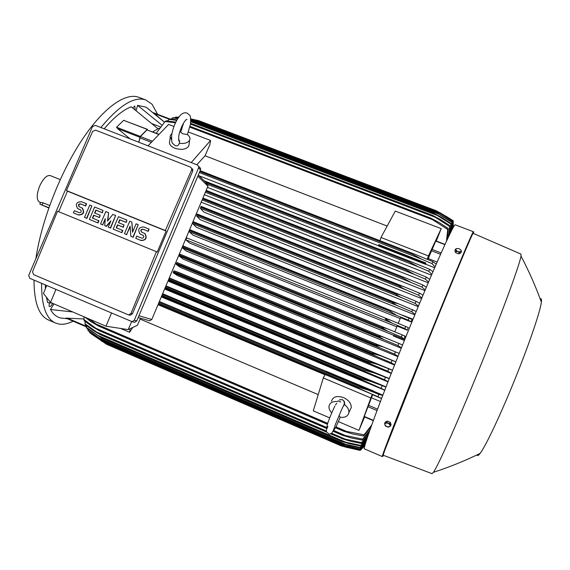 <?xml version="1.0" encoding="UTF-8"?>
<svg xmlns="http://www.w3.org/2000/svg" width="570" height="570" viewBox="0 0 570 570"><rect width="100%" height="100%" fill="white"/><g stroke="black" fill="none" stroke-linecap="round" stroke-linejoin="round"><path stroke-width="0.85" d="M183.519 123.106L180.74 132.105L182.635 133.772L187.309 134.541C189.682 136.337 190.473 138.211 189.66 140.163C187.965 142.835 184.495 143.889 179.244 143.319L179.657 141.025L178.617 139.279M171.577 139.771L170.166 136.551L170.466 135.311L171.926 133.608M179.764 131.962L180.754 132.069M175.289 145.635L175.66 145.756C177.505 146.112 178.702 145.307 179.244 143.319M189.105 144.032L188.82 146.013C186.176 149.475 181.552 150.231 174.94 148.278C170.544 146.347 168.805 143.982 169.71 141.189L170.216 137.27M191.214 162.585L210.572 140.462L209.924 144.524L205.043 155.781L196.821 164.766M148.036 145.827L168.606 124.417L173.921 126.447M180.726 129.048L181.802 129.461M188.428 131.998L210.572 140.462M205.043 155.781L387.173 226.048M379.976 240.661L380.981 237.49L395.274 211.071L441.194 228.627L436.278 241.046M380.981 237.49L428.426 255.916L441.194 228.627M427.201 259.279L428.426 255.916M445.006 244.409L435.808 240.868L427.828 259.542M159.094 134.321L146.967 129.903L158.916 134.506M138.802 142.243L140.405 136.565L146.967 129.903M147.488 129.853L147.381 129.297L125.414 121.011M138.752 142.222L140.263 136.401L147.381 129.297M130.088 138.852L117.641 128.642L116.529 127.217L123.662 120.334L124.217 120.384M152.703 131.862L158.025 128.784L131.257 106.818C123.141 109.846 114.128 117.178 104.196 128.806M152.375 123.811L160.427 126.896M149.169 109.533L146.162 107.217L137.591 105.35L161.852 125.101M137.591 105.35L136.18 110.566M49.383 302.805L49.041 306.118L49.426 306.56C50.381 306.717 51.457 305.648 52.661 303.354M157.605 114.314L152.062 104.225L145.785 99.957C134.342 96.038 119.379 105.222 100.897 127.523M71.713 175.047L58.931 204.872M41.589 283.347C41.468 305.606 46.085 318.829 55.447 322.998L58.461 323.959C62.871 324.8 67.766 323.881 73.138 321.195M53.894 303.881L50.481 309.496C53.152 314.205 56.587 317.048 60.776 318.017L64.239 318.416M45.265 284.907L45.422 288.662M46.419 297.212L47.666 302.57L52.248 303.176M135.14 109.761L134.834 106.02L132.653 107.873M139.123 97.434L138.596 97.228C125.265 92.312 102.928 107.937 81.246 141.039C59.601 174.092 41.289 221.673 35.896 258.609M34.022 280.127C34.057 302.421 38.846 315.695 48.386 319.948L48.607 320.048M50.217 175.574L50.188 175.56C46.783 174.997 43.284 178.467 39.7 185.97C36.494 194.477 36.409 199.849 39.444 202.094L40.527 202.535M39.85 204.11L40.57 202.45L43.042 202.806L49.668 205.506M48.885 207.729L39.843 204.138L48.792 207.979M72.739 311.954L50.481 309.496M326.631 371.562L159.358 301.502M373.443 391.569L326.46 371.889L326.674 371.476L373.956 391.191L373.443 391.569L373.956 391.191M382.862 395.117L373.892 391.362M161.303 296.892L384.743 390.229M386.032 386.88L162.635 293.721M164.623 289.004L387.971 381.886M389.26 378.566L165.948 285.862M167.965 281.06L391.248 373.493M392.545 370.201L169.283 277.939M395.858 361.8L178.553 272.41L174.099 270.828L173.451 271.669L173.294 272.759L177.491 275.616L394.561 365.071M383.275 346.952L177.028 262.492L176.223 264.423L180.277 267.366L397.91 356.642M176.223 264.423L380.361 348.106L374.782 345.057L374.939 344.672L383.46 347.023L399.2 353.414L177.063 262.506M386.225 338.224L180.099 254.213L179.301 256.144L183.219 259.179L401.28 348.213M404.379 340.504L393.535 336.093L393.784 335.11L404.757 339.57M389.168 329.51L183.312 246.005L182.514 247.936L186.326 251.064L393.72 335.352M392.089 320.817L186.654 237.868L185.856 239.806L189.575 243.041L396.798 326.867M185.856 239.806L392.018 323.133L385.199 319.136C386.595 318.929 389.011 319.542 392.452 320.96L408.284 327.572L407.229 330.173L404.807 328.555L405.697 326.375M404.807 328.555L392.018 323.133M394.996 312.161L190.116 229.831L189.326 231.762L408.255 320.112L410.592 321.722L400.546 317.682L398.245 323.325M189.326 231.762L192.966 235.118L400.19 318.559M395.879 314.861L388.719 310.579C390.158 310.493 392.395 311.078 395.416 312.332L412.808 319.777M189.496 230.636L388.662 310.707M189.554 230.515L388.719 310.579M408.255 320.112L409.153 317.939M394.789 331.804L397.119 326.083L407.229 330.173M182.685 246.824L381.757 327.615C383.475 327.543 386.047 328.213 389.467 329.631L404.793 335.979L404.522 337.419L405.014 338.929M182.514 247.936L388.149 331.441L381.701 327.75L182.635 246.945M404.821 339.414L401.366 337.048L402.256 334.854M401.366 337.048L388.149 331.441M179.301 256.144L384.258 339.77L378.231 336.393L179.372 255.289M378.231 336.393L378.33 336.136C380.261 336.165 382.976 336.891 386.467 338.323L402.584 344.957M179.465 255.039L378.33 336.136M401.423 347.857L397.931 345.577L398.822 343.368M397.931 345.577L384.258 339.77M374.782 345.057L176.251 263.703M176.387 263.326L374.939 344.672M398.038 356.328L394.518 354.113L395.402 351.904M394.518 354.113L380.361 348.106M173.294 272.759L376.464 356.435L371.376 353.728L173.28 272.168M371.376 353.728L371.576 353.222L380.454 355.73L395.837 361.865M173.451 271.669L371.576 353.222M394.675 364.793L391.134 362.663L392.01 360.447M391.134 362.663L376.464 356.435M380.454 355.73L174.099 270.828L380.325 355.673M168.321 280.226L372.566 364.736L368.021 362.392L168.478 279.841M368.021 362.392L368.263 361.772L377.447 364.408L392.502 370.308M168.727 279.25L368.263 361.772M391.341 373.25L387.778 371.198L388.647 368.982M387.778 371.198L372.566 364.736M377.447 364.408L169.126 278.303L377.368 364.38M164.922 288.299L368.676 373.001L165.036 288.021M364.722 371.02L364.992 370.293L374.447 373.051L389.203 378.722M165.321 287.337L364.992 370.293M388.049 381.679L384.458 379.705L385.32 377.49M384.458 379.705L368.676 373.001M374.447 373.051L165.727 286.382L374.412 373.044M384.807 390.065L361.48 379.599L161.616 296.136M361.48 379.599L361.786 378.786L371.441 381.636L385.954 387.087M161.937 295.374L361.786 378.786M364.75 381.188L161.538 296.322L364.714 381.166M381.195 388.17L382.043 385.961M162.343 294.412L371.441 381.636M326.674 371.476L373.635 391.148M381.615 398.38L358.323 388.106L158.232 304.173M358.323 388.106L358.651 387.23L368.427 390.144L378.822 394.369L382.755 395.388M158.581 303.34L358.651 387.23M360.831 389.289L158.189 304.28L360.739 389.253M377.981 396.57L378.822 394.369M158.987 302.378L368.427 390.144M149.055 320.646L149.675 320.796L151.791 319.478L207.922 186.169L208.107 184.808L198.317 174.997M111.521 313.087L105.956 326.19L50.523 302.435L55.931 289.439M46.712 285.52L43.455 293.436L50.523 302.435M105.956 326.19L128.172 329.631L137.391 325.292L140.491 318.203M128.172 329.631L131.649 321.623M133.85 322.178L134.627 322.342L136.757 320.931L200.49 169.846L200.576 168.35L198.673 166.362L198.581 167.872L134.271 320.262L132.126 321.687L29.754 278.31L28.692 275.41L92.468 126.626L95.304 125.35L197.412 164.994L198.673 166.362M129.319 315.039L130.152 315.274L132.418 313.856L192.717 171.05L192.781 169.454L191.627 168.2M58.674 211.698L67.467 191.178L66.405 190.558L92.661 131.385L95.546 130.138L190.458 167.074L191.684 168.357L191.598 169.938L165.336 230.522L166.119 231.035L157.213 252.118L156.408 251.669L130.993 313.443L128.749 314.875L128.086 314.718L33.637 274.647L32.519 271.719L57.542 211.235L156.408 251.669M126.818 234.705L124.445 233.7L129.732 221.238L131.855 222.101L132.525 232.261L136.102 223.818L138.225 224.68L132.938 237.163L130.808 236.301L130.145 226.133L126.569 234.562L130.188 226.774M131.855 222.101L132.732 231.769M138.225 224.68L133.188 237.305L130.808 236.301M102.921 224.958L100.548 223.953L105.828 211.556L108.628 212.695L107.466 221.203L112.832 214.398L115.639 215.531L110.359 227.95L108.25 227.095L110.893 220.882L106.148 226.233L104.745 225.663L105.286 218.602L102.643 224.808L105.215 219.571M108.628 212.695L107.823 220.754M115.639 215.531L110.63 228.1L108.25 227.095M110.523 221.759L106.419 226.383L104.745 225.663M86.882 218.41L84.51 217.405L89.782 205.058L91.87 205.905L86.882 218.41L84.51 217.405M81.909 207.879L82.379 208.164C84.866 212.517 83.59 214.805 78.56 215.018L73.416 212.881L74.349 210.708L79.194 212.681C81.218 212.589 81.724 211.669 80.712 209.931L78.133 208.834M80.434 209.781L77.677 208.563C75.14 204.224 76.401 201.93 81.453 201.687L86.597 203.818L85.671 205.998L80.819 204.024C78.817 204.11 78.304 205.022 79.28 206.76L82.379 208.164M98.026 222.963L89.383 219.393L94.656 207.031L103.028 210.423L102.094 212.61L95.817 210.059L94.577 212.973L100.156 215.239L99.223 217.427L93.644 215.154L92.404 218.061L98.959 220.775L98.026 222.963L89.383 219.393M103.028 210.423L102.372 212.767L96.095 210.223L94.869 213.094M100.156 215.239L99.501 217.576L93.922 215.31L92.696 218.182M121.88 232.688L113.166 229.097L118.453 216.671L126.911 220.098L125.977 222.293L119.636 219.721L118.389 222.642L124.025 224.936L123.091 227.131L117.456 224.837L116.216 227.765L122.814 230.494L121.88 232.688L113.166 229.097M126.911 220.098L126.234 222.442L119.892 219.878L118.667 222.756M124.025 224.936L123.355 227.28L117.719 224.986L116.494 227.879M144.474 233.315L145.193 233.821C147.281 238.246 145.884 240.469 140.989 240.49L135.774 238.324L136.707 236.115L141.681 238.146C143.654 238.125 144.21 237.227 143.341 235.46L140.448 234.17M143.234 235.367L141.039 234.477M140.797 234.334L139.778 233.714C137.591 229.29 138.966 227.045 143.911 226.981L149.126 229.147L148.193 231.349L143.213 229.332C141.253 229.347 140.697 230.237 141.545 232.004L141.659 232.097M67.467 191.178L166.119 231.035M135.774 238.324L140.747 240.348C145.642 240.326 147.046 238.103 144.951 233.679L141.545 232.004M148.891 228.998L147.951 231.206L142.97 229.19C141.011 229.204 140.455 230.095 141.303 231.862M122.557 230.351L121.624 232.546M98.681 220.626L97.748 222.806M73.416 212.881L78.268 214.862C83.298 214.648 84.574 212.361 82.094 208.007M86.312 203.654L85.379 205.827L80.527 203.861C78.51 203.953 78.005 204.865 79.002 206.604M91.87 205.905L86.597 218.26M102.643 224.808L100.548 223.953M126.569 234.562L124.445 233.7M165.336 230.522L66.405 190.558M158.025 128.784L159.493 128.165M154.463 113.608L155.66 114.734M164.466 122.151L153.33 112.682L169.725 118.938M453.293 226.604L453.236 227.501M65.906 318.089L86.241 326.838L65.906 318.089L83.883 318.965M120.619 328.463L129.618 332.31L130.024 328.755M132.71 327.493L129.618 332.31M158.011 304.701L324.971 374.754M318.224 394.611L140.106 319.079M329.716 417.881L313.279 410.856L323.304 377.96L325.092 374.519L372.203 394.283L372.637 394.753L364.116 416.77L373.286 420.66M338.43 421.615L358.958 430.393L372.203 394.283M323.304 377.96L370.571 397.832M331.483 401.216C332.937 396.649 336.977 395.452 343.603 397.611C348.769 400.133 351.32 403.446 351.27 407.55L349.902 410.421M343.069 406.474L344.536 404.579L343.91 400.867M344.536 404.579C347.629 407.066 349.075 409.737 348.876 412.587C348.092 416.193 345.228 417.76 340.29 417.29L338.951 415.587M331.747 412.908C329.674 410.692 328.755 408.455 328.997 406.196C329.809 402.705 332.638 401.166 337.49 401.586M364.579 416.962L358.958 430.393M88.542 318.73L96.316 324.102L327.714 423.346M336.008 426.901L346.446 431.376L364.088 434.803L371.718 425.006M371.02 426.959L363.674 436.029L364.088 434.803M363.674 436.029L352.972 434.048L343.617 431.226L343.76 430.749L346.446 431.376M96.316 324.102L98.446 325.506L327.572 423.802M335.887 427.372L343.76 430.749M98.446 325.506L98.503 326.047L327.422 424.272M335.63 427.792L343.617 431.226M98.503 326.047L91.157 321.765L84.844 317.148M371.512 397.803L380.411 401.544M372.637 394.753L381.565 398.508M410.592 321.722L411.369 320.604L412.616 320.255M413.036 319.228L402.071 315.046M397.881 303.568L193.715 221.908L192.909 223.832L196.486 227.316L414.839 314.832M400.746 295.039L197.391 214.085L196.607 216.016L200.134 219.642L418.223 306.653M403.567 286.603L201.196 206.411L200.412 208.335L203.91 212.126L421.586 298.58M201.189 202.165L424.921 290.622M204.338 194.684L428.22 282.813M207.423 187.359L431.476 275.168M425.712 264.231L425.861 262.991L425.712 264.231L434.675 267.729M425.647 264.38L378.851 246.119L378.566 245.086L425.683 263.468M199.115 175.802L378.801 245.919M204.338 181.032L412.473 262.243L429.623 269.275L432.986 271.655M205.699 182.393L409.467 262.079L409.794 261.345M205.136 183.397L418.287 266.81L409.467 262.079M431.825 274.362L428.747 271.291L429.623 269.275M428.747 271.291L418.287 266.81M412.473 262.243L204.096 180.79L411.797 261.986M206.069 190.572L409.752 270.301L426.267 277.063L429.695 279.343M205.798 191.214L406.025 269.866L406.317 269.204M205.357 192.268L414.668 274.541L406.025 269.866M428.526 282.079L425.391 279.122L426.267 277.063M425.391 279.122L414.668 274.541M409.752 270.301L206.155 190.366L409.103 270.052M202.806 198.324L406.973 278.502L422.883 285.014L426.367 287.195M202.571 198.887L402.562 277.811L402.812 277.227M202.129 199.935L410.999 282.406L402.562 277.811M425.199 289.959L422 287.102L422.883 285.014M422 287.102L410.999 282.406M406.973 278.502L202.927 198.025L406.36 278.267M200.597 207.188L399.093 285.884L399.299 285.399L404.144 286.824L419.47 293.094L423.004 295.182M200.825 206.739L399.299 285.399M200.412 208.335L407.272 290.394C403.603 288.826 400.874 287.323 399.093 285.884M421.836 297.968L418.587 295.203L419.47 293.094M418.587 295.203L407.272 290.394M196.785 214.876L395.616 294.07L395.772 293.692L401.273 295.246L416.043 301.288L419.62 303.29M196.956 214.527L395.772 293.692M196.607 216.016L403.51 298.473C399.819 296.913 397.19 295.445 395.616 294.07M418.451 306.097L415.152 303.418L416.043 301.288M415.152 303.418L403.51 298.473M193.088 222.699L392.139 302.349L398.359 303.753L416.221 311.491M193.194 222.457L392.245 302.093M192.909 223.832L399.705 306.632C396.086 305.128 393.564 303.703 392.139 302.349M415.053 314.327L411.711 311.726L412.602 309.574M411.711 311.726L399.705 306.632M378.566 245.086L378.722 244.608L425.861 262.991M200.113 170.743L415.117 254.341L432.929 261.659L436.228 264.159M199.792 171.506L412.88 254.469L413.243 253.686M199.343 172.553L421.836 259.236L412.88 254.469M435.067 266.831L432.067 263.639L432.929 261.659M432.067 263.639L421.836 259.236M415.117 254.341L200.141 170.679L414.433 254.078M437.154 262.036L428.262 258.581M446.474 241.21L447.721 229.418L430.478 218.395L190.002 126.747M182.763 124.452L183.227 124.623M189.903 127.174L432.822 219.771M175.453 122.807L165.122 121.481L156.244 133.223M183.298 124.274L182.906 124.196M190.081 126.383L430.671 218.054L439.221 222.564L448.184 228.499L447.201 239.657M447.721 229.418L448.184 228.499M175.774 122.137L166.155 120.84L165.122 121.481M441.75 213.757L439.684 212.596M453.05 227.836L453.171 220.733L453.129 227.694M453.171 220.733L445.64 216.009M438.237 212.339L441.045 213.401L436.136 210.686L198.681 120.633L190.722 118.902M452.651 228.57L452.915 220.661L436.136 210.686L198.581 120.605M193.344 119.429L193.829 119.615M436.805 211.028L452.979 220.64L452.808 228.285M441.045 213.401L452.979 220.64M178.909 116.992L177.89 117.27M190.729 118.945L196.315 120.213L190.736 119.03M178.88 117.042L178.225 116.957M196.315 120.213L435.551 210.957L452.537 220.968L452.245 229.325M191.378 119.159L440.011 213.508L435.509 210.986L196.173 120.199M452.01 229.781L452.537 220.968M452.388 221.146L440.011 213.508M178.631 117.37L176.173 117.042L174.677 117.848M178.496 117.555L175.417 117.149M190.779 119.558L193.7 120.291L190.786 119.75M193.7 120.291L434.739 211.769L451.86 221.865L451.44 230.893M190.8 120.021L438.701 214.149L434.668 211.855L193.501 120.32M451.105 231.548L451.86 221.865M451.639 222.193L438.701 214.149M177.968 118.311L173.152 117.655L171.164 119.052M177.755 118.638L172.318 117.919M190.808 120.925L433.67 213.18L441.722 217.484L450.927 223.369L450.35 233.059M190.772 121.752L437.09 215.36L433.563 213.33L190.8 121.104M449.915 233.957L450.927 223.369M450.635 223.875L437.09 215.36M176.992 119.871L169.824 118.895L167.309 120.961M176.714 120.355L168.898 119.329M190.629 123.312L432.324 215.246L440.639 219.664L449.709 225.556L448.953 235.937M190.515 124.117L435.145 217.213L432.181 215.481L190.644 123.597M448.391 237.127L449.709 225.556M449.345 226.247L435.145 217.213M453.221 227.53L453.243 221.338M344.793 403.695L344.373 403.517M340.739 401.978L338.017 400.824M83.968 316.77L84.125 320.696L92.112 326.524L99.266 330.721L326.881 428.597M83.876 319.521L99.266 330.721M99.18 330.308L327.038 428.27M333.115 430.877L342.57 434.946L362.655 439.135L369.887 430.165M332.987 431.219L342.47 435.302L342.57 434.946M369.339 431.725L362.342 440.126L351.583 438.038L342.47 435.302M362.342 440.126L362.655 439.135M96.48 328.527L327.301 427.735M333.315 430.322L345.947 435.751M84.98 321.359L85.258 324.715L93.373 330.557L100.291 334.654L326.931 432.274M84.937 323.739L100.291 334.654M100.199 334.348L326.717 431.903M330.743 433.635L341.687 438.351L361.565 442.634L368.434 434.361M330.329 433.734L341.687 438.351M368.006 435.601L361.33 443.424L350.479 441.237L341.63 438.601M361.33 443.424L361.565 442.634M96.971 332.239L326.418 431.02M331.569 433.236L345.698 439.32M86.255 325.477L86.626 328.056L101.567 337.932L341.06 441.216L360.76 445.405L367.294 437.739M86.248 327.251L101.567 337.932M101.467 337.711L341.088 441.045M366.973 438.715L360.596 446.011L349.617 443.731L341.06 441.216M360.596 446.011L360.76 445.405M97.748 335.31L345.662 442.178M87.773 328.918L88.222 330.778L103.049 340.596L340.732 443.196L360.226 447.514L366.432 440.403M87.787 330.13L103.049 340.596M102.956 340.454L340.746 443.097M366.197 441.151L360.126 447.963L348.975 445.59L340.732 443.196M360.126 447.963L360.226 447.514M98.795 337.789L345.826 444.379M89.519 331.74L90.017 332.93L104.737 342.705L340.639 444.607L359.927 449.018L365.79 442.448M89.533 332.424L104.737 342.705M104.652 342.62L340.639 444.557M365.626 442.99L359.884 449.317L340.639 444.607M100.071 339.734L346.168 445.989M91.464 333.999L106.604 344.294L340.76 445.476L359.855 449.958L365.349 443.93M106.54 344.252L340.753 445.455M365.249 444.301L359.87 450.115L340.76 445.476M101.574 341.166L103.476 341.993M342.321 445.156L346.688 447.044M455.259 224.837L455.216 224.822C454.183 222.685 433.556 268.705 408.968 329.175C382.335 394.49 361.786 450.435 364.465 448.875L382.299 456.563C380.66 458.586 402.37 402.89 429.018 337.276C453.649 276.543 473.321 229.959 473.364 231.726C472.986 232.681 453.236 278.331 429.417 337.461L393.022 428.647C384.529 450.549 381.344 459.441 383.453 455.323M473.171 233.351L473.136 233.33C472.957 231.976 453.585 277.939 429.409 337.54C403.254 401.95 381.829 456.841 383.254 455.252L383.282 455.259M520.909 254.07L521.001 256.08C519.876 263.839 503.944 307.722 483.111 359.399C460.496 415.687 438.195 465.939 433.414 472.323L432.01 473.642M540.189 298.972C541.343 298.153 541.735 299.214 541.357 302.164C540.353 310.942 530.136 341.38 516.577 375.167C501.842 412.074 485.861 446.053 480.104 453.399C478.373 455.694 477.375 456.178 477.104 454.853M390.536 426.047L391.106 424.7L390.3 422.313L387.336 421.059L385.192 422.192L384.615 423.531L384.95 424.892L384.935 423.866L385.612 423.132L388.177 423.197L390.058 425.021L390.065 426.047L389.381 426.773L386.83 426.709L388.377 427.165L390.536 426.047L389.73 423.66L386.759 422.406L384.615 423.531M385.42 425.911L386.83 426.709L384.95 424.892L385.42 425.911M390.3 422.313L389.73 423.66M387.336 421.059L386.759 422.406M455.722 252.745L456.292 251.263L457.853 251.655L455.943 250.045L455.929 249.161L456.599 248.541L455.459 249.19L454.889 250.672L455.722 252.745L458.693 253.892L460.831 252.959L461.408 251.477L461.059 250.259L461.08 251.142L460.41 251.762L457.853 251.655L459.27 252.41L461.408 251.477M458.693 253.892L459.27 252.41M459.149 248.648L461.059 250.259L459.149 248.648L456.599 248.541L459.149 248.648M455.459 249.19L456.292 251.263M346.118 447.022L360.062 450.393L364.301 446.025L364.736 446.21L364.294 446.025L365.049 445.02M359.991 450.371L365.078 444.921M107.203 344.551L341.074 445.833L347.372 447.564M364.444 446.089L361.188 449.495M360.39 450.222L364.415 446.075M360.026 450.386L345.37 447.037M140.405 136.565L152.461 141.225M139.8 137.819L151.406 142.315M147.181 129.39L123.662 120.334M140.263 136.401L116.529 127.217M139.864 137.242L117.641 128.642M42.116 204.965L43.042 202.806M151.791 319.478L138.945 315.752M132.418 313.856L130.993 313.443M192.717 171.05L191.598 169.938M136.757 320.931L134.271 320.262M200.49 169.846L198.581 167.872M207.922 186.169L197.833 176.137M169.19 119.187L154.385 113.544M86.241 326.289L67.31 318.138M373.407 420.347L364.216 416.442M377.019 410.55L367.721 406.624M377.554 409.125L368.284 405.213M405.47 337.803L404.522 337.419M405.954 336.599L404.736 336.101M411.861 322.086L410.642 321.594M412.317 320.988L411.369 320.604M440.56 254.291L431.269 250.693M441.166 252.938L431.839 249.325M444.906 244.63L435.687 241.082M473.335 233.422C477.005 222.407 456.884 269.767 429.424 337.469L382.299 456.563M175.125 145.578C171.727 142.372 171.77 144.474 171.62 135.681M187.388 134.598L190.53 124.004C190.8 114.442 190.622 116.244 187.088 113.081C184.288 112.212 181.666 113.387 179.229 116.601C175.467 121.659 172.959 127.773 171.713 134.94M189.66 140.163L188.82 146.013M178.624 139.415L179.058 140.811C178.745 141.595 178.645 140.22 178.745 136.7C179.08 130.808 184.687 119.493 186.903 119.365L185.749 120.092M175.197 145.599L175.66 145.756M48.386 319.948L55.447 322.998M138.596 97.228L145.785 99.957M50.188 175.56L60.221 179.593M186.654 237.868L392.452 320.96M190.116 229.831L395.416 312.332M183.312 246.005L389.467 329.631M180.099 254.213L386.467 338.323M177.028 262.492L383.46 347.023M149.675 320.796L138.182 317.547M130.152 315.274L128.749 314.875M192.781 169.454L191.684 168.357M134.627 322.342L132.126 321.687M164.438 122.187L146.162 107.217M169.739 118.938L153.33 112.682M67.438 318.744L60.776 318.017M348.876 412.587L351.27 407.55M327.95 426.46C324.829 432.281 326.945 431.996 328.427 433.506C330.906 435.387 333.222 432.395 335.367 424.529L342.178 408.341C345.833 401.536 344.679 401.893 342.413 399.648L339.406 399.848M336.72 403.296L335.488 404.899M334.896 406.018C332.039 411.832 326.667 424.572 327.016 426.773M340.29 417.176L336.008 426.916L334.148 429.78L333.764 429.003M370.87 426.339L369.916 428.619M201.196 206.411L404.144 286.824M197.391 214.085L401.273 295.246M193.693 221.901L398.359 303.753M447.899 235.203L447.172 237.348M449.737 228.556L449.26 230.558M361.936 444.265L360.86 445.776M365.292 438.629L364.387 440.289M368.106 432.787L367.23 434.696M432.096 473.677L383.254 455.252M433.414 472.323C449.445 467.101 465.006 460.795 480.104 453.399M541.357 302.164C535.658 286.354 528.875 270.992 521.001 256.08M521.016 254.12L473.136 233.33M455.216 224.822L473.364 231.726"/></g></svg>
